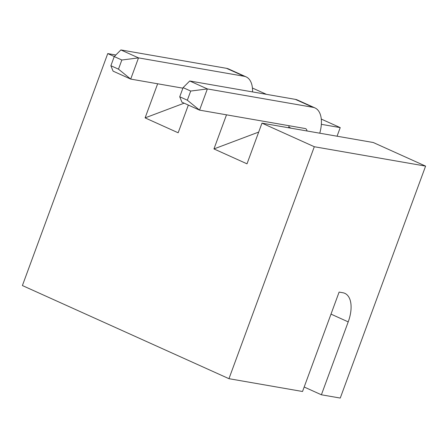 <?xml version="1.0" encoding="UTF-8"?>
<svg xmlns="http://www.w3.org/2000/svg" width="448" height="448" viewBox="0 0 448 448"><rect width="100%" height="100%" fill="white"/><g stroke="black" fill="none" stroke-linecap="round" stroke-linejoin="round"><path stroke-width="0.67" d="M226.503 114.828L213.954 148.926L247.005 163.828L261.974 123.138L314.306 146.731L228.962 378.689L22.4 285.55L107.744 53.592L114.285 56.543M115.825 55.003L107.744 53.592M304.181 387.016L321.395 394.783L340.256 398.065L425.6 166.113L314.306 146.731M321.272 119.073L340.222 127.613L321.339 124.326M261.974 123.138L373.268 142.514L425.6 166.113M228.962 378.689L302.529 391.496L339.108 292.09L342.877 292.746A28.431 14.974 -65.7 0 1 344.814 293.334A28.431 14.974 -65.7 0 1 348.214 321.882L321.395 394.783M252.42 88.026L266.403 94.332M337.058 136.209L340.222 127.613M157.646 83.782L145.102 117.88L178.153 132.782L188.345 105.078M213.954 148.926L258.686 132.076M145.102 117.88L184.128 103.18M319.76 133.202A29.142 15.344 114.3 0 0 314.978 107.929L297.354 99.977A29.142 15.344 114.3 0 0 295.372 99.372L189.734 80.982L207.362 88.928L199.562 110.135L181.933 102.189L179.732 96.774L187.337 100.206L190.702 91.056L183.098 87.629L179.732 96.774M314.978 107.929A29.142 15.344 114.3 0 0 313.001 107.324L207.362 88.928L190.702 91.056M306.998 130.978A6.395 3.371 114.3 0 0 305.631 128.66A6.395 3.371 114.3 0 0 305.194 128.531L199.562 110.135L187.337 100.206M288.54 127.764L288.77 127.137A6.395 3.371 114.3 0 0 289.184 125.742M189.734 80.982L183.098 87.629M252.549 91.918A29.142 15.344 114.3 0 0 246.126 76.882L228.497 68.93A29.142 15.344 114.3 0 0 226.52 68.326L120.882 49.935L138.51 57.882L130.704 79.089L113.081 71.142L110.88 65.727L118.479 69.154L121.845 60.01L114.246 56.582L110.88 65.727M246.126 76.882A29.142 15.344 114.3 0 0 244.143 76.278L138.51 57.882L121.845 60.01M182.896 88.178L130.704 79.089L118.479 69.154M120.882 49.935L114.246 56.582M348.214 321.882L330.999 314.121M313.001 107.324L295.372 99.372M291.178 128.223L288.77 127.137M244.143 76.278L226.52 68.326"/></g></svg>
